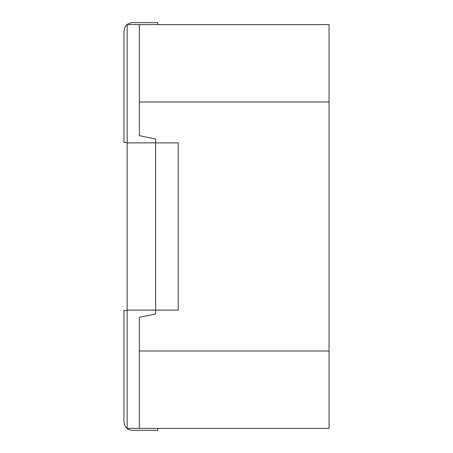 <?xml version="1.0" encoding="UTF-8"?>
<svg xmlns="http://www.w3.org/2000/svg" width="453" height="453" viewBox="0 0 453 453"><rect width="100%" height="100%" fill="white"/><g stroke="black" fill="none" stroke-linecap="round" stroke-linejoin="round"><path stroke-width="0.68" d="M329.042 102.004L329.042 428.391L139.348 428.391L139.348 317.349L155.606 313.986L155.606 139.014L139.348 135.651L139.348 24.609L329.042 24.609L329.042 102.004L139.348 102.004M170.509 142.876L155.606 142.876M170.509 310.124L155.606 310.124M157.735 430.35L132.202 430.35C127.231 429.795 124.484 426.902 123.958 421.658L123.958 310.622L127.151 310.622M157.735 430.208L157.735 428.391M132.202 430.35C127.231 429.795 124.484 426.902 123.958 421.658M132.202 22.65C127.231 23.205 124.484 26.098 123.958 31.342C124.484 26.098 127.231 23.205 132.202 22.65L157.735 22.65M157.735 22.792L157.735 24.609M127.151 142.378L123.958 142.378L123.958 31.342M127.151 142.876L127.151 310.124L178.21 310.124L178.21 142.876L127.151 142.876L127.151 24.609L139.348 24.609M127.151 310.124L127.151 428.391L139.348 428.391M329.042 350.996L139.348 350.996"/></g></svg>
